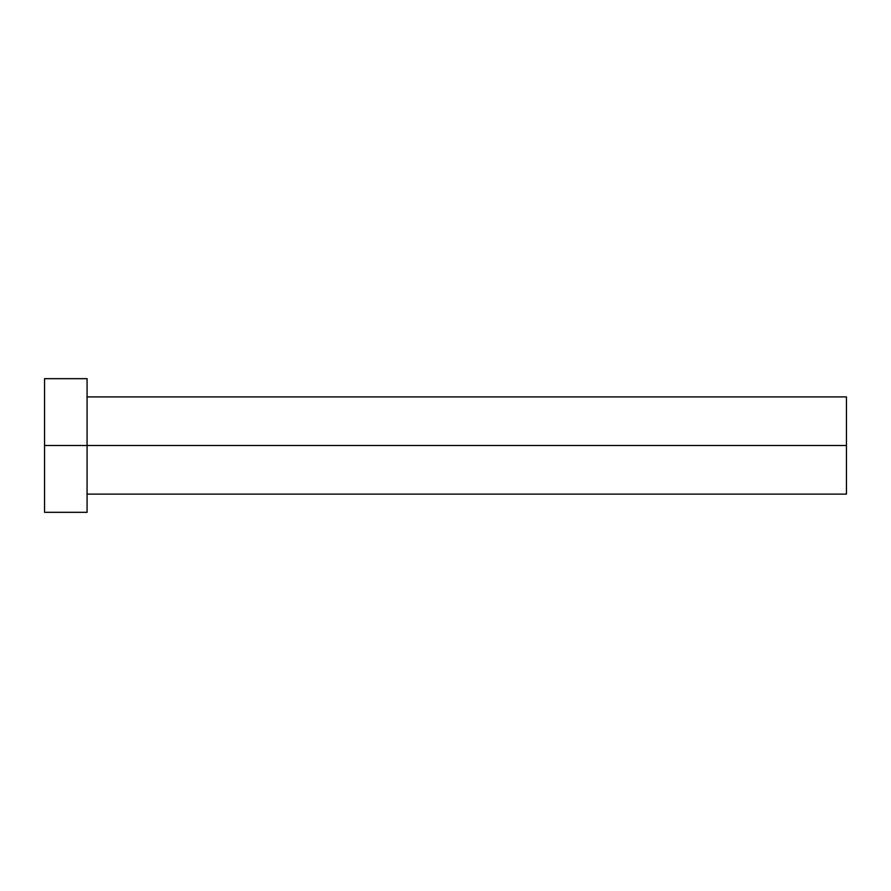 <?xml version="1.0" encoding="UTF-8"?>
<svg xmlns="http://www.w3.org/2000/svg" width="891" height="891" viewBox="0 0 891 891"><rect width="100%" height="100%" fill="white"/><g stroke="black" fill="none" stroke-linecap="round" stroke-linejoin="round"><path stroke-width="1.34" d="M44.55 512.325L44.55 378.675L44.55 445.5L846.45 445.5L846.45 494.104L846.45 445.5L44.55 445.5L44.55 512.325L87.073 512.325L87.073 378.675L87.073 512.325M846.45 445.5L846.45 396.896L846.45 445.5M87.073 494.104L846.45 494.104M44.55 378.675L87.073 378.675M87.073 396.896L846.45 396.896"/></g></svg>
